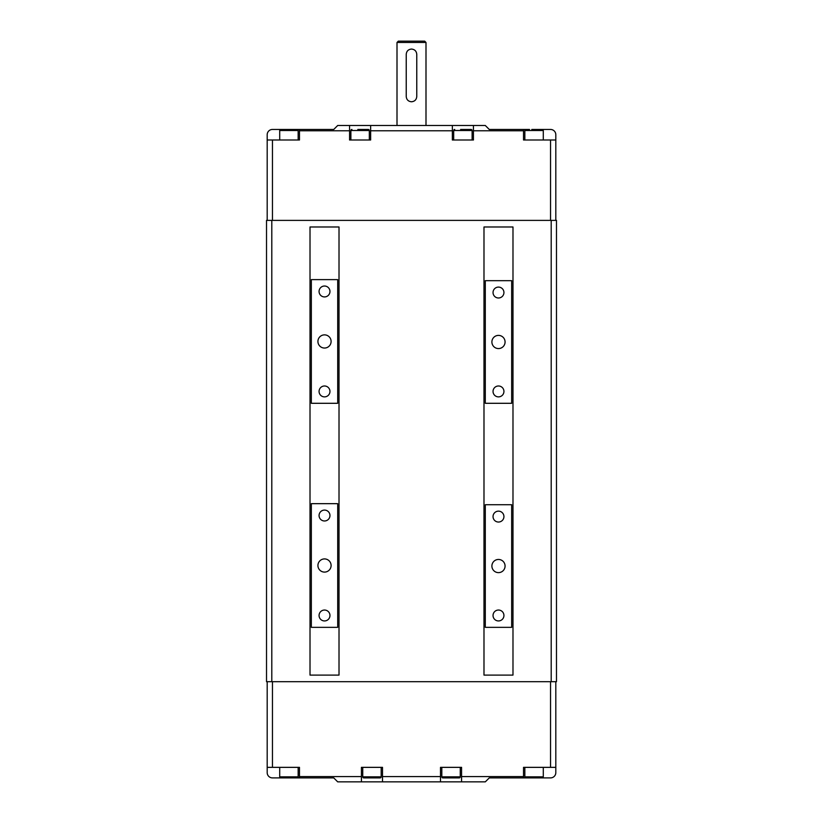<?xml version="1.0" encoding="UTF-8"?>
<svg xmlns="http://www.w3.org/2000/svg" width="823" height="823" viewBox="0 0 823 823"><rect width="100%" height="100%" fill="white"/><g stroke="black" fill="none" stroke-linecap="round" stroke-linejoin="round"><path stroke-width="1.23" d="M425.995 125.497L425.995 42.467L424.678 41.15L398.322 41.15L397.005 42.467L425.995 42.467M397.005 125.497L397.005 42.467M291.208 129.458L297.103 129.458A1.049 1.049 0 0 1 298.152 130.507L279.707 130.507A1.049 1.049 0 0 1 280.756 129.458L286.651 129.458M297.103 129.458L280.756 129.458M525.897 129.458A1.049 1.049 0 0 0 524.848 130.507L543.293 130.507A1.049 1.049 0 0 0 542.244 129.458L531.792 129.458M555.813 220.389L555.813 134.725A5.267 5.267 0 0 0 550.546 129.458L542.244 129.458M454.728 129.458A1.049 1.049 0 0 0 453.679 130.507L472.124 130.507A1.049 1.049 0 0 0 471.075 129.458L460.623 129.458M467.464 129.458L471.075 129.458M351.925 129.458A1.049 1.049 0 0 0 350.876 130.507L369.321 130.507A1.049 1.049 0 0 0 368.272 129.458L357.82 129.458M364.661 129.458L368.272 129.458M349.559 125.497L370.638 125.497L370.638 140.003L349.559 140.003L349.559 125.497L337.697 125.497L333.737 129.458L299.469 129.458L299.469 130.775L349.559 130.775M370.638 130.775L452.362 130.775L452.362 125.497L370.638 125.497M452.362 125.497L473.441 125.497L473.441 130.775L523.531 130.775L523.531 129.458L489.263 129.458L485.303 125.497L473.441 125.497M299.469 130.775L299.469 140.003L267.187 140.003L267.187 134.725A5.267 5.267 0 0 1 272.454 129.458L284.367 129.458M293.492 129.458L299.469 129.458M523.531 129.458L529.508 129.458M473.441 130.775L473.441 140.003L452.362 140.003L452.362 130.775M555.813 140.003L523.531 140.003L523.531 130.775M267.187 140.003L267.187 220.389M416.767 54.328L416.767 96.507C416.459 99.706 414.699 101.466 411.5 101.774C408.301 101.466 406.541 99.706 406.233 96.507L406.233 54.328C406.541 51.129 408.301 49.37 411.5 49.061C414.699 49.37 416.459 51.129 416.767 54.328M440.5 776.583L382.5 776.583L382.5 781.85L440.5 781.85L440.5 767.355L461.58 767.355L461.58 781.85L485.303 781.85L489.263 777.9L523.531 777.9L523.531 767.355L555.813 767.355L555.813 681.681L555.813 772.622A5.267 5.267 0 0 1 550.546 777.9L542.244 777.9A1.049 1.049 0 0 0 543.293 776.84L524.848 776.84A1.049 1.049 0 0 0 525.897 777.9L542.244 777.9M297.103 777.9A1.049 1.049 0 0 0 298.152 776.84L279.707 776.84A1.049 1.049 0 0 0 280.756 777.9L333.737 777.9L337.697 781.85L361.42 781.85L361.42 776.583L299.469 776.583L299.469 777.9M291.208 777.9L280.756 777.9M374.239 777.9L363.787 777.9A1.049 1.049 0 0 1 362.737 776.84L381.183 776.84A1.049 1.049 0 0 1 380.133 777.9L376.523 777.9M363.787 777.9L380.133 777.9M453.319 777.9L442.867 777.9A1.049 1.049 0 0 1 441.817 776.84L460.263 776.84A1.049 1.049 0 0 1 459.213 777.9L455.603 777.9M442.867 777.9L459.213 777.9M536.349 777.9L525.897 777.9M361.42 776.583L361.42 767.355L382.5 767.355L382.5 776.583M523.531 776.583L461.58 776.583M284.367 777.9L272.454 777.9A5.267 5.267 0 0 1 267.187 772.622L267.187 767.355L299.469 767.355L299.469 776.583M382.5 781.85L361.42 781.85M461.58 781.85L440.5 781.85M529.508 777.9L523.531 777.9M267.187 681.681L267.187 767.355M310.014 226.983L339.014 226.983L339.014 675.097L310.014 675.097L310.014 226.983L310.014 675.097L339.014 675.097L339.014 226.983L310.014 226.983M483.986 226.983L512.986 226.983L512.986 675.097L483.986 675.097L483.986 226.983L483.986 675.097L512.986 675.097L512.986 226.983L483.986 226.983M551.204 220.389L266.518 220.389L266.518 681.681L556.482 681.681L556.482 220.389L551.204 220.389L551.204 681.681M491.897 341.987A6.594 6.594 0 0 1 498.491 335.393A6.594 6.594 0 0 1 505.075 341.987A6.594 6.594 0 0 1 498.491 348.571A6.594 6.594 0 0 1 491.897 341.987M493.039 391.439A5.452 5.452 0 0 1 498.491 385.987A5.452 5.452 0 0 1 503.933 391.439A5.452 5.452 0 0 1 498.491 396.881A5.452 5.452 0 0 1 493.039 391.439M493.039 292.535A5.452 5.452 0 0 1 498.491 287.093A5.452 5.452 0 0 1 503.933 292.535A5.452 5.452 0 0 1 498.491 297.988A5.452 5.452 0 0 1 493.039 292.535M491.897 566.039A6.594 6.594 0 0 1 498.491 559.455A6.594 6.594 0 0 1 505.075 566.039A6.594 6.594 0 0 1 498.491 572.633A6.594 6.594 0 0 1 491.897 566.039M493.039 615.491A5.452 5.452 0 0 1 498.491 610.038A5.452 5.452 0 0 1 503.933 615.491A5.452 5.452 0 0 1 498.491 620.943A5.452 5.452 0 0 1 493.039 615.491M493.039 516.587A5.452 5.452 0 0 1 498.491 511.145A5.452 5.452 0 0 1 503.933 516.587A5.452 5.452 0 0 1 498.491 522.039A5.452 5.452 0 0 1 493.039 516.587M485.303 627.352L485.303 504.725L511.669 504.725L511.669 627.352L485.303 627.352M485.303 403.301L485.303 280.674L511.669 280.674L511.669 403.301L485.303 403.301M317.925 341.452A6.594 6.594 0 0 1 324.509 334.868A6.594 6.594 0 0 1 331.103 341.452A6.594 6.594 0 0 1 324.509 348.047A6.594 6.594 0 0 1 317.925 341.452M319.067 391.439A5.452 5.452 0 0 1 324.509 385.987A5.452 5.452 0 0 1 329.961 391.439A5.452 5.452 0 0 1 324.509 396.881A5.452 5.452 0 0 1 319.067 391.439M319.067 291.476A5.452 5.452 0 0 1 324.509 286.023A5.452 5.452 0 0 1 329.961 291.476A5.452 5.452 0 0 1 324.509 296.928A5.452 5.452 0 0 1 319.067 291.476M317.925 565.514A6.594 6.594 0 0 1 324.509 558.92A6.594 6.594 0 0 1 331.103 565.514A6.594 6.594 0 0 1 324.509 572.098A6.594 6.594 0 0 1 317.925 565.514M319.067 615.491A5.452 5.452 0 0 1 324.509 610.038A5.452 5.452 0 0 1 329.961 615.491A5.452 5.452 0 0 1 324.509 620.943A5.452 5.452 0 0 1 319.067 615.491M319.067 515.527A5.452 5.452 0 0 1 324.509 510.085A5.452 5.452 0 0 1 329.961 515.527A5.452 5.452 0 0 1 324.509 520.98A5.452 5.452 0 0 1 319.067 515.527M311.331 627.352L311.331 503.666L337.697 503.666L337.697 627.352L311.331 627.352M311.331 403.301L311.331 279.614L337.697 279.614L337.697 403.301L311.331 403.301M272.454 220.389L272.454 140.003M550.546 140.003L550.546 220.389M550.546 681.681L550.546 767.355M272.454 767.355L272.454 681.681M271.796 681.681L271.796 220.389M279.707 130.507L279.707 140.003M543.293 130.507L543.293 140.003M472.124 130.507L472.124 140.003M369.321 130.507L369.321 140.003M350.876 130.507L350.876 140.003M453.679 130.507L453.679 140.003M524.848 130.507L524.848 140.003M298.152 130.507L298.152 140.003M279.707 776.84L279.707 767.355M543.293 776.84L543.293 767.355M381.183 776.84L381.183 767.355M460.263 776.84L460.263 767.355M441.817 776.84L441.817 767.355M362.737 776.84L362.737 767.355M524.848 776.84L524.848 767.355M298.152 776.84L298.152 767.355"/></g></svg>

